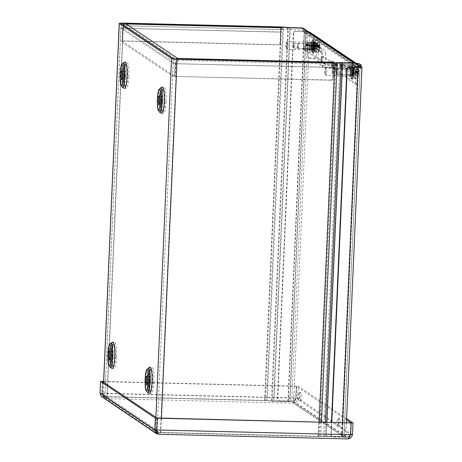 <?xml version="1.0" encoding="UTF-8"?>
<svg xmlns="http://www.w3.org/2000/svg" width="462" height="462" viewBox="0 0 462 462"><rect width="100%" height="100%" fill="white"/><g stroke="black" fill="none" stroke-linecap="round" stroke-linejoin="round"><path stroke-width="0.35" stroke-dasharray="2.31 1.73" d="M339.992 62.67L323.683 436.14A4.787 0.52 -177.5 0 1 325.929 436.128L342.024 436.521L358.114 67.914A4.897 4.793 123.8 0 0 356.023 63.727M358.402 67.337A4.897 4.793 -56.2 0 1 358.431 68.122L358.114 67.914M358.431 68.122L342.336 436.729L326.247 436.336A2.939 0.318 2.5 0 0 324.867 436.347L320.819 436.538A4.787 0.52 -177.5 0 1 318.572 436.55L160.764 432.692A4.787 0.52 -177.5 0 1 157.49 432.484M302.408 28.176A4.897 4.793 -56.2 0 1 306.133 33.05L290.044 401.657L273.949 401.264A4.787 0.52 -177.5 0 1 271.483 401.132L266.545 400.721A2.939 0.318 2.5 0 0 265.032 400.641L107.224 396.783A2.939 0.318 2.5 0 0 104.787 396.985A2.939 0.318 2.5 0 0 104.828 397.043L157.057 432.074A2.939 0.318 -177.5 0 0 160.453 432.478L176.755 59.009M306.133 33.05L305.821 32.837A4.897 4.793 123.8 0 0 303.528 28.529M305.821 32.837L289.726 401.449L273.637 401.051A2.939 0.318 -177.5 0 1 272.124 400.97L271.483 401.132L287.786 27.76M161.7 100.699A4.406 0.768 -88.6 0 0 161.059 95.79A4.406 0.768 -88.6 0 0 160.187 100.179A4.406 0.768 -88.6 0 0 160.84 104.603A4.406 0.768 -88.6 0 0 161.7 100.699M103.65 382.305L103.009 397.002L155.238 432.028L155.879 417.33M124.44 75.71A4.406 0.768 -88.6 0 0 123.799 70.802A4.406 0.768 -88.6 0 0 122.927 75.191A4.406 0.768 -88.6 0 0 123.585 79.614A4.406 0.768 -88.6 0 0 124.44 75.71M112.208 355.809A4.406 0.768 -88.6 0 0 111.567 350.906A4.406 0.768 -88.6 0 0 110.695 355.29A4.406 0.768 -88.6 0 0 111.354 359.713A4.406 0.768 -88.6 0 0 112.208 355.809M149.469 380.803A4.406 0.768 -88.6 0 0 148.828 375.895A4.406 0.768 -88.6 0 0 147.956 380.278A4.406 0.768 -88.6 0 0 148.614 384.707A4.406 0.768 -88.6 0 0 149.469 380.803M342.336 436.729L342.024 436.521M289.726 401.449L290.044 401.657M325.485 422.112L324.867 436.347L319.64 436.33A2.939 0.318 -177.5 0 1 318.26 436.342L160.453 432.478M103.009 397.002A4.787 0.52 -177.5 0 1 102.939 396.904A4.787 0.52 -177.5 0 1 106.907 396.569L264.72 400.433A4.787 0.52 -177.5 0 1 267.186 400.56L272.124 400.97L288.427 27.501M333.766 68.59L331.941 68.543L331.745 66.811L333.564 66.851L333.766 68.59L357.218 84.315L358.096 67.775A4.787 4.684 123.8 0 0 356.658 64.172M333.564 66.851L333.726 63.242L331.901 63.202L331.745 66.811M331.941 68.543L355.382 84.263L357.201 84.309L355.399 84.269L356.271 67.729A2.939 2.876 123.8 0 0 353.511 64.744L333.743 64.634L332.923 64.091L333.004 62.255L332.929 64.091L177.599 60.291L177.679 58.455M304.152 28.881A4.787 4.684 -56.2 0 1 306.196 32.969L305.636 49.723L303.817 49.677L304.377 32.923A2.939 2.876 123.8 0 0 301.611 29.938L353.511 64.744M303.817 49.677L321.096 61.273L322.95 61.325L323.256 59.939L321.431 59.893L321.096 61.273M321.431 59.893L321.592 56.283L331.901 63.202M311.163 46.598A4.025 0.699 91.4 0 1 310.377 50.162A4.025 0.699 91.4 0 1 309.777 46.119A4.025 0.699 91.4 0 1 310.574 42.111A4.025 0.699 91.4 0 1 311.163 46.598M350.086 72.701A4.025 0.699 91.4 0 1 349.301 76.27A4.025 0.699 91.4 0 1 348.7 72.228A4.025 0.699 91.4 0 1 349.497 68.214A4.025 0.699 91.4 0 1 350.086 72.701M333.726 63.242L323.412 56.329L323.256 59.939M323.412 56.329L321.592 56.283M312.982 46.639A4.025 0.699 -88.6 0 0 312.393 42.157A4.025 0.699 -88.6 0 0 311.596 46.165A4.025 0.699 -88.6 0 0 312.197 50.208A4.025 0.699 -88.6 0 0 312.982 46.639M311.602 46.604A3.147 0.341 2.5 0 0 308.991 46.824A3.147 0.341 2.5 0 0 312.121 47.303A3.147 0.341 2.5 0 0 315.28 47.101A3.147 0.341 2.5 0 0 311.602 46.604M311.683 44.768A3.147 0.341 -177.5 0 1 315.361 45.264A3.147 0.341 -177.5 0 1 312.202 45.467A3.147 0.341 -177.5 0 1 309.066 44.987A3.147 0.341 -177.5 0 1 311.683 44.768M351.905 72.748A4.025 0.699 -88.6 0 0 351.316 68.261A4.025 0.699 -88.6 0 0 350.519 72.268A4.025 0.699 -88.6 0 0 351.12 76.311A4.025 0.699 -88.6 0 0 351.905 72.748M305.636 49.723L322.921 61.313M333.304 62.838A4.787 0.832 91.4 0 1 333.61 67.55L333.137 78.361A1.958 1.917 -56.2 0 1 331.127 80.255L175.179 76.444L175.733 63.692L177.333 59.026M331.127 80.255L330.809 80.047A1.958 1.917 123.8 0 0 332.825 78.147L333.298 67.342A2.939 0.508 -88.6 0 0 332.923 64.091M330.809 80.047L175.179 76.444M177.599 60.291L126.166 25.791C124.255 25.826 123.106 26.675 122.707 28.344L175.023 63.433C175.127 61.567 175.987 60.522 177.599 60.291L175.421 63.479L174.861 76.23M280.076 42.775L280.388 42.983L280.861 32.178A2.939 0.508 91.4 0 1 281.433 29.574L126.166 25.791L126.247 23.955C124.89 23.891 123.7 25.271 122.673 28.101L122.118 40.852L278.066 44.67A1.958 1.917 123.8 0 0 280.076 42.775L280.55 31.965A4.787 0.832 91.4 0 1 281.479 27.726M280.388 42.983A1.958 1.917 -56.2 0 1 278.378 44.883L278.066 44.67M281.433 29.574A2.939 0.508 91.4 0 1 281.491 29.591L126.166 25.791C125.006 25.745 123.943 26.582 122.984 28.315L122.43 41.066L278.378 44.883M281.572 27.76L281.491 29.591L280.682 29.048L301.611 29.938M339.073 62.716L338.998 64.385M333.298 67.342L175.733 63.692L333.61 67.55M175.745 58.963L174.168 60.32L173.198 63.386L172.644 76.138L120.328 41.054L120.882 28.297L123.013 24.832M122.147 41.095L122.707 28.344L120.882 28.297L173.198 63.386L175.023 63.433L174.463 76.184L122.147 41.095L120.328 41.054M174.463 76.184L172.644 76.138M280.861 32.178L122.984 28.315L280.55 31.965M122.43 41.066L122.118 40.852M333.818 62.855L333.743 64.634M280.682 29.048L280.74 27.708M281.497 29.597L281.577 27.76M287.185 27.743L287.104 29.58M102.703 381.664L102.189 393.428L296.119 398.169L295.807 397.961L296.321 386.18L296.633 386.394L296.119 398.169L293.63 401.357L105.423 396.748L101.877 393.214L102.685 395.357L105.423 396.748L103.627 396.073L101.842 393.214L102.356 381.433M156.664 430.278L158.61 432.42L157.375 432.12M156.658 429.978L101.842 393.214L100.023 393.168M102.599 397.603L105.342 398.585L293.549 403.187L295.807 397.961L101.877 393.214L102.385 381.456M158.333 434.263L158.61 432.42L105.423 396.748L105.342 398.585L102.685 395.357M346.627 418.728L298.175 386.226L297.661 398.007C297.522 401.062 296.154 402.795 293.549 403.187L346.743 438.865L158.53 434.257L105.342 398.585M349.636 436.717L346.823 437.029L293.63 401.357C295.126 401.039 295.859 399.907 295.836 397.961L296.35 386.18L298.175 386.226M157.34 432.01L158.61 432.42L346.823 437.029L350.167 435.718M296.321 386.18L103.615 381.468M296.633 386.394L103.604 381.67M346.581 419.866L296.35 386.18M156.889 418.006L156.658 429.96M158.466 432.438L346.823 437.029C348.088 437.081 349.249 436.243 350.312 434.517L350.825 422.736M352.477 434.771L297.661 398.007L295.836 397.961L350.623 434.707L156.375 429.77L156.618 430.191M346.823 437.029L346.743 438.865M294.768 400.641L294.981 400.063L293.63 401.357L293.549 403.187M308.449 31.762A4.787 0.52 2.5 0 0 304.152 31.422L295.368 31.208A1.958 1.917 123.8 0 0 293.353 33.102L277.391 398.793A1.958 1.917 123.8 0 0 279.233 400.785L288.017 401.004A4.787 0.52 -177.5 0 1 293.543 401.663L309.679 32.08M293.353 33.102L293.67 33.316A1.958 1.917 -56.2 0 1 295.68 31.416L304.464 31.63A2.939 0.318 -177.5 0 1 307.859 32.04L357.819 65.546M293.67 33.316L277.702 399.006L277.391 398.793M279.233 400.785L279.545 400.999A1.958 1.917 -56.2 0 1 277.702 399.006M279.545 400.999L288.328 401.212A2.939 0.318 -177.5 0 1 291.718 401.617L343.953 436.648L360.083 67.181M361.908 67.111L345.772 436.694A4.787 0.52 -177.5 0 1 345.842 436.786A4.787 0.52 -177.5 0 1 341.874 437.121L333.085 436.908A1.958 1.917 -56.2 0 1 331.242 434.915L330.931 434.702L331.473 422.262M331.242 434.915L331.797 422.268M330.931 434.702A1.958 1.917 123.8 0 0 332.773 436.694L341.557 436.913A2.939 0.318 2.5 0 0 343.994 436.706A2.939 0.318 2.5 0 0 343.953 436.648M313.421 45.778A3.915 0.681 91.4 0 1 314.183 42.308A3.915 0.681 91.4 0 1 314.766 46.24A3.915 0.681 91.4 0 1 313.993 50.144A3.915 0.681 91.4 0 1 313.421 45.778M315.24 45.825A3.915 0.681 -88.6 0 0 315.812 50.185A3.915 0.681 -88.6 0 0 316.586 46.287A3.915 0.681 -88.6 0 0 316.002 42.354A3.915 0.681 -88.6 0 0 315.24 45.825M298.134 395.905A3.915 0.681 91.4 0 1 298.897 392.44A3.915 0.681 91.4 0 1 299.48 396.373A3.915 0.681 91.4 0 1 298.706 400.271A3.915 0.681 91.4 0 1 298.134 395.905M299.954 395.951A3.915 0.681 -88.6 0 0 300.525 400.317A3.915 0.681 -88.6 0 0 301.299 396.413A3.915 0.681 -88.6 0 0 300.716 392.481A3.915 0.681 -88.6 0 0 299.954 395.951M335.591 65.379L335.47 64.293L337.289 64.339L337.41 65.425L335.591 65.379L335.464 68.295L337.283 68.341L337.41 65.425M337.283 68.341L337.093 69.208L335.273 69.161L335.464 68.295M337.093 69.208L335.273 69.161L331.098 66.366L332.917 66.413L337.075 69.202M332.917 66.413L332.796 65.327L330.977 65.286L331.098 66.366M330.977 65.286L331.104 62.364L332.923 62.41L332.796 65.327M332.923 62.41L333.114 61.544L331.294 61.498L331.104 62.364M331.312 61.504L335.47 64.293M337.289 64.339L333.131 61.55M352.344 71.887A3.915 0.681 91.4 0 1 353.107 68.416A3.915 0.681 91.4 0 1 353.69 72.349A3.915 0.681 91.4 0 1 352.916 76.247A3.915 0.681 91.4 0 1 352.344 71.887M354.163 71.928A3.915 0.681 -88.6 0 0 354.735 76.294A3.915 0.681 -88.6 0 0 355.509 72.39A3.915 0.681 -88.6 0 0 354.926 68.457A3.915 0.681 -88.6 0 0 354.163 71.928M337.058 422.014A3.915 0.681 91.4 0 1 337.82 418.543A3.915 0.681 91.4 0 1 338.403 422.476A3.915 0.681 91.4 0 1 337.624 426.374A3.915 0.681 91.4 0 1 337.058 422.014M338.877 422.06A3.915 0.681 -88.6 0 0 339.449 426.42A3.915 0.681 -88.6 0 0 340.223 422.522A3.915 0.681 -88.6 0 0 339.639 418.589A3.915 0.681 -88.6 0 0 338.877 422.06M345.772 436.694L293.543 401.663M332.698 71.564A2.443 0.422 91.4 0 1 333.044 69.502A2.443 0.422 91.4 0 1 333.171 69.398A2.443 0.422 91.4 0 1 333.535 71.853A2.443 0.422 91.4 0 1 333.05 74.29A2.443 0.422 91.4 0 1 332.929 74.174A2.443 0.422 91.4 0 1 332.698 71.564M345.703 71.812A3.072 0.531 91.4 0 1 346.298 69.092A3.072 0.531 91.4 0 1 346.754 72.176A3.072 0.531 91.4 0 1 346.148 75.237A3.072 0.531 91.4 0 1 345.703 71.812M346.639 72.442A2.443 0.422 91.4 0 1 346.159 74.607A2.443 0.422 91.4 0 1 345.807 71.887A2.443 0.422 91.4 0 1 346.281 69.722A2.443 0.422 91.4 0 1 346.639 72.442M351.871 71.968A3.072 0.531 -88.6 0 0 352.315 75.387A3.072 0.531 -88.6 0 0 352.928 72.326A3.072 0.531 -88.6 0 0 352.466 69.248A3.072 0.531 -88.6 0 0 351.871 71.968M325.716 71.985A2.945 0.514 91.4 0 1 325.052 74.549A2.945 0.514 91.4 0 1 324.699 71.639A2.945 0.514 91.4 0 1 325.196 68.751A2.945 0.514 91.4 0 1 325.716 71.985M326.796 72.118A3.887 0.676 -88.6 0 0 326.236 67.787A3.887 0.676 -88.6 0 0 326.114 67.845A3.887 0.676 -88.6 0 0 325.462 71.656A3.887 0.676 -88.6 0 0 325.924 75.497A3.887 0.676 -88.6 0 0 326.045 75.56A3.887 0.676 -88.6 0 0 326.796 72.118M351.882 72.73A3.887 0.676 91.4 0 1 351.126 76.172A3.887 0.676 91.4 0 1 350.543 72.268A3.887 0.676 91.4 0 1 351.316 68.405A3.887 0.676 91.4 0 1 351.882 72.73M352.298 73.013A6.358 1.103 91.4 0 1 351.062 78.644A6.358 1.103 91.4 0 1 350.115 72.263A6.358 1.103 91.4 0 1 351.374 65.927A6.358 1.103 91.4 0 1 352.298 73.013M353.47 73.042A6.358 1.103 91.4 0 1 352.235 78.673A6.358 1.103 91.4 0 1 351.287 72.291A6.358 1.103 91.4 0 1 352.546 65.956A6.358 1.103 91.4 0 1 353.47 73.042M293.774 45.461A2.443 0.422 91.4 0 1 294.121 43.399A2.443 0.422 91.4 0 1 294.248 43.295A2.443 0.422 91.4 0 1 294.612 45.75A2.443 0.422 91.4 0 1 294.127 48.181A2.443 0.422 91.4 0 1 294.005 48.071A2.443 0.422 91.4 0 1 293.774 45.461M306.78 45.709A3.072 0.531 91.4 0 1 307.374 42.989A3.072 0.531 91.4 0 1 307.831 46.073A3.072 0.531 91.4 0 1 307.224 49.128A3.072 0.531 91.4 0 1 306.78 45.709M307.715 46.339A2.443 0.422 91.4 0 1 307.242 48.504A2.443 0.422 91.4 0 1 306.883 45.784A2.443 0.422 91.4 0 1 307.357 43.619A2.443 0.422 91.4 0 1 307.715 46.339M312.947 45.859A3.072 0.531 -88.6 0 0 313.392 49.284A3.072 0.531 -88.6 0 0 314.004 46.223A3.072 0.531 -88.6 0 0 313.542 43.139A3.072 0.531 -88.6 0 0 312.947 45.859M286.792 45.882A2.945 0.514 91.4 0 1 286.128 48.441A2.945 0.514 91.4 0 1 285.776 45.536A2.945 0.514 91.4 0 1 286.273 42.643A2.945 0.514 91.4 0 1 286.792 45.882M287.878 46.009A3.887 0.676 -88.6 0 0 287.312 41.684A3.887 0.676 -88.6 0 0 287.191 41.742A3.887 0.676 -88.6 0 0 286.538 45.553A3.887 0.676 -88.6 0 0 287 49.388A3.887 0.676 -88.6 0 0 287.121 49.451A3.887 0.676 -88.6 0 0 287.878 46.009M312.959 46.627A3.887 0.676 91.4 0 1 312.202 50.069A3.887 0.676 91.4 0 1 311.625 46.165A3.887 0.676 91.4 0 1 312.393 42.296A3.887 0.676 91.4 0 1 312.959 46.627M313.375 46.905A6.358 1.103 91.4 0 1 312.139 52.541A6.358 1.103 91.4 0 1 311.192 46.154A6.358 1.103 91.4 0 1 312.451 39.824A6.358 1.103 91.4 0 1 313.375 46.905M314.547 46.933A6.358 1.103 91.4 0 1 313.311 52.57A6.358 1.103 91.4 0 1 312.364 46.183A6.358 1.103 91.4 0 1 313.623 39.853A6.358 1.103 91.4 0 1 314.547 46.933M358.61 73.516L358.72 73.539A13.629 3.269 -176.1 0 1 358.703 73.579L355.434 72.869L358.72 73.244L358.622 73.666A13.617 13.525 -46 0 1 358.062 76.195L355.913 74.78A2.385 0.416 -88.6 0 1 355.844 74.775L357.819 75.843A3.407 0.589 -88.6 0 0 357.923 75.843M357.236 73.464L357.132 73.262A2.766 0.479 91.4 0 0 357.178 72.199L358.287 72.355A13.617 1.172 2.3 0 0 358.766 72.164L358.668 72.17M358.703 73.579A13.617 1.773 -177.3 0 1 358.217 73.874L357.288 73.545M356.317 73.123A2.385 0.416 -88.6 0 0 356.358 72.216L357.293 72.141M356.156 71.379L357.588 71.373A13.629 3.269 3.9 0 0 357.519 71.333A13.617 1.773 2.7 0 0 356.254 70.992L355.705 70.975L356.26 71.581L355.139 71.893L355.965 70.028A2.385 0.416 -88.6 0 1 356.115 70.132L358.385 68.873A13.617 13.438 -30.2 0 1 358.72 71.419L358.783 71.945A13.617 1.276 177.3 0 1 358.835 72.055A13.617 1.276 177.3 0 1 358.778 72.17A13.629 0.352 1.1 0 1 358.778 72.17L357.351 72.13M357.686 73.868A6.087 1.057 -88.6 0 0 357.755 72.349M358.72 73.539A13.617 1.657 7.8 0 0 358.778 73.418A13.617 1.657 7.8 0 0 358.726 73.244L358.622 73.666L355.33 73.562L355.913 74.78M357.588 71.373A13.617 2.067 177.8 0 1 358.397 71.685L358.5 71.269A13.617 13.115 108.5 0 0 358.148 68.717L355.965 70.028M355.139 71.893L358.397 71.685L358.5 71.269L355.307 71.212L355.099 71.905L358.414 71.691M358.287 72.355A6.035 1.051 -88.6 0 0 357.75 66.805A6.035 1.051 -88.6 0 0 357.397 66.401A6.035 1.051 -88.6 0 0 356.254 70.992M355.705 70.975A6.087 1.057 -88.6 0 0 355.636 72.494L356.185 72.511A6.035 1.051 -88.6 0 0 356.976 78.43A6.035 1.051 -88.6 0 0 357.103 78.471A6.035 1.051 -88.6 0 0 357.473 78.084A6.035 1.051 -88.6 0 0 358.217 73.874M356.185 72.511A13.617 1.172 -177.7 0 1 357.455 72.748A13.629 0.352 -178.9 0 0 357.53 72.742L355.636 72.494M358.062 76.195A3.754 0.653 91.4 0 1 357.831 76.039L357.698 75.693L357.831 76.039A13.617 13.023 119.8 0 0 358.402 73.516L358.339 72.99A13.617 0.86 7.1 0 0 357.53 72.742M354.556 78.586A6.254 1.086 -88.6 0 0 354.695 78.627A6.254 1.086 -88.6 0 0 355.913 72.401A6.254 1.086 -88.6 0 0 355.001 66.13A6.254 1.086 -88.6 0 0 353.753 71.957A6.254 1.086 -88.6 0 0 354.556 78.586M357.813 75.808L357.819 75.843A3.407 0.589 -88.6 0 1 357.698 75.693L355.757 74.677L355.111 72.621L357.444 72.736L356.04 72.713M356.098 72.701L356.214 72.644A2.766 0.479 91.4 0 1 356.26 71.581L357.507 71.391M357.519 71.333L356.104 71.298M336.873 74.544A2.622 0.456 -88.6 0 0 336.919 74.561A2.622 0.456 -88.6 0 0 337.439 71.951A2.622 0.456 -88.6 0 0 337.052 69.317A2.622 0.456 -88.6 0 0 336.971 69.352A2.622 0.456 -88.6 0 0 336.532 71.928A2.622 0.456 -88.6 0 0 336.844 74.521A2.622 0.456 -88.6 0 0 336.873 74.544M336.411 74.047A2.137 0.37 91.4 0 1 336.388 74.024A2.137 0.37 91.4 0 1 336.134 71.916A2.137 0.37 91.4 0 1 336.492 69.826A2.137 0.37 91.4 0 1 336.879 71.864A2.137 0.37 91.4 0 1 336.411 74.047M354.718 74.983A2.622 0.456 -88.6 0 0 354.764 75A2.622 0.456 -88.6 0 0 355.284 72.384A2.622 0.456 -88.6 0 0 354.891 69.75A2.622 0.456 -88.6 0 0 354.377 72.222A2.622 0.456 -88.6 0 0 354.718 74.983M355.561 71.679A2.385 0.416 -88.6 0 0 355.521 72.592M356.115 70.132L355.428 71.298L355.526 72.153L356.358 72.216M358.726 73.244L355.497 72.88L355.33 73.562M352.113 67.954L352.61 67.966L352.541 69.525L352.05 69.514L352.113 67.954A4.354 0.757 91.4 0 1 352.131 67.954A4.354 0.757 91.4 0 1 352.304 68.076L352.235 69.635L352.725 69.652L352.795 68.087L352.304 68.076M352.777 72.257L353.274 72.268L352.777 72.257A4.354 0.757 91.4 0 1 352.731 73.343L353.228 73.354L352.731 73.343M352.904 76.686A4.354 0.757 -88.6 0 0 353.748 72.829A4.354 0.757 -88.6 0 0 353.118 67.978A4.354 0.757 -88.6 0 0 352.298 71.292A4.354 0.757 -88.6 0 0 352.904 76.686L351.917 76.663L352.419 76.675L352.489 75.115L351.998 75.098L351.928 76.663A4.354 0.757 91.4 0 1 351.917 76.663A4.354 0.757 91.4 0 1 351.744 76.536L351.807 74.977L352.304 74.988L352.235 76.548L351.744 76.536M353.228 73.117A7.097 1.23 -88.6 0 0 352.194 65.211A7.097 1.23 -88.6 0 0 350.791 72.274A7.097 1.23 -88.6 0 0 351.848 79.4A7.097 1.23 -88.6 0 0 353.228 73.117M352.235 69.635A2.807 0.485 91.4 0 1 352.512 72.078M352.466 73.163A2.807 0.485 91.4 0 1 351.998 75.098M351.807 74.977A2.807 0.485 91.4 0 1 351.53 72.54L351.264 72.361A4.354 0.757 91.4 0 1 351.311 71.269L351.576 71.448A2.807 0.485 91.4 0 1 352.05 69.514M352.541 69.525A2.807 0.485 -88.6 0 0 352.073 71.46L351.311 71.269M352.61 67.966A4.354 0.757 -88.6 0 0 351.807 71.281M352.304 74.988A2.807 0.485 -88.6 0 1 352.027 72.551L351.755 72.372A4.354 0.757 -88.6 0 0 352.235 76.548M352.419 76.675A4.354 0.757 -88.6 0 0 353.228 73.354M352.489 75.115A2.807 0.485 -88.6 0 0 352.956 73.175M352.027 72.551L351.53 72.54M353.008 72.089A2.807 0.485 -88.6 0 0 352.725 69.652M351.755 72.372L351.264 72.361M351.576 71.448L352.073 71.46M353.274 72.268A4.354 0.757 -88.6 0 0 352.795 68.087M354.215 73.14A7.097 1.23 -88.6 0 0 353.182 65.234A7.097 1.23 -88.6 0 0 351.778 72.303A7.097 1.23 -88.6 0 0 352.835 79.424A7.097 1.23 -88.6 0 0 354.215 73.14M319.687 47.413L319.796 47.436A13.629 3.269 -176.1 0 1 319.779 47.476L316.51 46.766L319.796 47.136M318.312 47.361L318.208 47.159A2.766 0.479 91.4 0 0 318.254 46.09L319.363 46.252A13.617 1.172 2.3 0 0 319.843 46.061L319.744 46.067M319.779 47.476A13.617 1.773 -177.3 0 1 319.294 47.771L318.364 47.442M317.394 47.02A2.385 0.416 -88.6 0 0 317.434 46.108L318.37 46.033M317.232 45.276L318.664 45.27A13.629 3.269 3.9 0 0 318.595 45.224A13.617 1.773 2.7 0 0 317.33 44.889L316.782 44.866L317.336 45.472L316.216 45.79L317.042 43.919A2.385 0.416 -88.6 0 1 317.198 44.023L319.461 42.77A13.617 13.438 -30.2 0 1 319.802 45.311L319.86 45.842A13.617 1.276 177.3 0 1 319.912 45.952A13.617 1.276 177.3 0 1 319.86 46.067A13.629 0.352 1.1 0 1 319.86 46.067L318.428 46.027M318.763 47.765A6.087 1.057 -88.6 0 0 318.832 46.246M319.796 47.436A13.617 1.657 7.8 0 0 319.854 47.309A13.617 1.657 7.8 0 0 319.802 47.141L319.698 47.563A13.617 13.525 -46 0 1 319.138 50.092L316.99 48.672A2.385 0.416 -88.6 0 1 316.92 48.672L318.896 49.74A3.407 0.589 -88.6 0 0 318.999 49.74M318.664 45.27A13.617 2.067 177.8 0 1 319.473 45.582L319.577 45.161A13.617 13.115 108.5 0 0 319.225 42.608L317.042 43.919M316.216 45.79L319.473 45.582L319.577 45.161L316.383 45.109L316.181 45.802L319.49 45.588M319.363 46.252A6.035 1.051 -88.6 0 0 318.826 40.702A6.035 1.051 -88.6 0 0 318.474 40.292A6.035 1.051 -88.6 0 0 317.33 44.889M316.782 44.866A6.087 1.057 -88.6 0 0 316.713 46.391L317.261 46.408A6.035 1.051 -88.6 0 0 318.052 52.327A6.035 1.051 -88.6 0 0 318.179 52.368A6.035 1.051 -88.6 0 0 318.549 51.975A6.035 1.051 -88.6 0 0 319.294 47.771M317.261 46.408A13.617 1.172 -177.7 0 1 318.532 46.639A13.629 0.352 -178.9 0 0 318.607 46.639L316.713 46.391M319.138 50.092A3.754 0.653 91.4 0 1 318.907 49.936L318.774 49.59L318.907 49.936A13.617 13.023 119.8 0 0 319.479 47.413L319.421 46.881A13.617 0.86 7.1 0 0 318.607 46.639M316.406 47.459L316.574 46.778L319.802 47.141L319.698 47.563L316.406 47.459L316.99 48.672M315.633 52.477A6.254 1.086 -88.6 0 0 315.771 52.518A6.254 1.086 -88.6 0 0 316.99 46.298A6.254 1.086 -88.6 0 0 316.077 40.021A6.254 1.086 -88.6 0 0 314.83 45.854A6.254 1.086 -88.6 0 0 315.633 52.477M318.89 49.705L318.896 49.74A3.407 0.589 -88.6 0 1 318.774 49.59L316.834 48.568L316.187 46.518L318.52 46.633L317.117 46.604M317.175 46.598L317.29 46.541A2.766 0.479 91.4 0 1 317.336 45.472L318.584 45.288M318.595 45.224L317.18 45.189M297.95 48.441A2.622 0.456 -88.6 0 0 298.002 48.458A2.622 0.456 -88.6 0 0 298.521 45.848A2.622 0.456 -88.6 0 0 298.129 43.209A2.622 0.456 -88.6 0 0 298.048 43.249A2.622 0.456 -88.6 0 0 297.609 45.825A2.622 0.456 -88.6 0 0 297.921 48.412A2.622 0.456 -88.6 0 0 297.95 48.441M297.488 47.944A2.137 0.37 91.4 0 1 297.464 47.921A2.137 0.37 91.4 0 1 297.21 45.813A2.137 0.37 91.4 0 1 297.568 43.723A2.137 0.37 91.4 0 1 297.955 45.761A2.137 0.37 91.4 0 1 297.488 47.944M315.794 48.88A2.622 0.456 -88.6 0 0 315.841 48.897A2.622 0.456 -88.6 0 0 316.36 46.281A2.622 0.456 -88.6 0 0 315.973 43.647A2.622 0.456 -88.6 0 0 315.454 46.113A2.622 0.456 -88.6 0 0 315.794 48.88M316.637 45.576A2.385 0.416 -88.6 0 0 316.597 46.489M317.198 44.023L316.505 45.189L316.603 46.05L317.434 46.108M314.195 41.875A4.354 0.757 -88.6 0 0 313.375 45.189A4.354 0.757 -88.6 0 0 313.981 50.583A4.354 0.757 -88.6 0 0 314.824 46.72A4.354 0.757 -88.6 0 0 314.195 41.875L313.207 41.846L313.686 41.857L313.617 43.422L313.126 43.405L313.196 41.846A4.354 0.757 91.4 0 1 313.207 41.846A4.354 0.757 91.4 0 1 313.38 41.973L313.311 43.532L313.808 43.544L313.871 41.984L313.38 41.973M313.854 46.148L314.351 46.16L313.854 46.148A4.354 0.757 91.4 0 1 313.808 47.239L314.304 47.251L313.808 47.239M313.981 50.583L312.993 50.554L313.496 50.566L313.565 49.007L313.074 48.995L313.005 50.554A4.354 0.757 91.4 0 1 312.993 50.554A4.354 0.757 91.4 0 1 312.82 50.433L312.884 48.874L313.38 48.885L313.311 50.445L312.82 50.433M314.304 47.009A7.097 1.23 -88.6 0 0 313.271 39.108A7.097 1.23 -88.6 0 0 311.867 46.171A7.097 1.23 -88.6 0 0 312.924 53.297A7.097 1.23 -88.6 0 0 314.304 47.009M313.311 43.532A2.807 0.485 91.4 0 1 313.588 45.969M313.542 47.06A2.807 0.485 91.4 0 1 313.074 48.995M312.884 48.874A2.807 0.485 91.4 0 1 312.607 46.431L312.341 46.252A4.354 0.757 91.4 0 1 312.387 45.166L312.653 45.345A2.807 0.485 91.4 0 1 313.126 43.405M313.617 43.422A2.807 0.485 -88.6 0 0 313.149 45.357L312.387 45.166M313.686 41.857A4.354 0.757 -88.6 0 0 312.884 45.178M313.38 48.885A2.807 0.485 -88.6 0 1 313.103 46.443L312.838 46.264A4.354 0.757 -88.6 0 0 313.311 50.445M313.496 50.566A4.354 0.757 -88.6 0 0 314.304 47.251M313.565 49.007A2.807 0.485 -88.6 0 0 314.039 47.072M313.103 46.443L312.607 46.431M314.085 45.981A2.807 0.485 -88.6 0 0 313.808 43.544M312.838 46.264L312.341 46.252M312.653 45.345L313.149 45.357M314.351 46.16A4.354 0.757 -88.6 0 0 313.871 41.984M315.292 47.037A7.097 1.23 -88.6 0 0 314.258 39.131A7.097 1.23 -88.6 0 0 312.855 46.194A7.097 1.23 -88.6 0 0 313.912 53.321A7.097 1.23 -88.6 0 0 315.292 47.037M341.996 64.57L344.282 64.876L340.373 64.709L341.996 64.57M341.851 67.804L340.228 67.943L344.144 68.116L341.851 67.804M312.52 50.554A3.101 0.335 2.5 0 0 315.096 50.335A3.101 0.335 2.5 0 0 312.006 49.861A3.101 0.335 2.5 0 0 308.893 50.063A3.101 0.335 2.5 0 0 312.52 50.554M312.664 47.315A3.101 0.335 -177.5 0 1 309.038 46.829A3.101 0.335 -177.5 0 1 312.15 46.627A3.101 0.335 -177.5 0 1 315.234 47.095A3.101 0.335 -177.5 0 1 312.664 47.315M321.5 50.601L325.496 53.28A4.73 4.626 123.8 0 0 321.044 48.47L314.131 48.302A7.837 0.849 -177.5 0 1 305.087 47.222L303.759 46.327A7.837 0.849 -177.5 0 1 303.644 46.177A7.837 0.849 -177.5 0 1 310.141 45.623L317.053 45.79A4.73 4.626 -56.2 0 1 321.5 50.601L321.061 60.661A1.467 1.438 123.8 0 0 322.447 62.156L326.438 64.836L354.562 65.523L354.423 68.757A7.837 0.849 2.5 0 0 360.914 68.209A7.837 0.849 2.5 0 0 360.805 68.053L359.471 67.163A7.837 0.849 2.5 0 0 350.427 66.083L322.303 65.396A4.73 4.626 -56.2 0 1 317.856 60.586L318.295 50.525A1.467 1.438 -56.2 0 0 317.665 49.267L321.656 51.946A1.467 1.438 -56.2 0 1 322.285 53.199L321.847 63.259A4.73 4.626 123.8 0 0 326.299 68.07L354.423 68.757M305.087 47.222L304.949 50.456A7.837 0.849 2.5 0 0 313.993 51.536L320.905 51.709A1.467 1.438 -56.2 0 1 321.656 51.946M304.949 50.456L303.615 49.561L303.759 46.327M310.141 45.623L309.996 48.862A7.837 0.849 2.5 0 0 303.499 49.411A7.837 0.849 2.5 0 0 303.615 49.561M309.996 48.862L316.915 49.03A1.467 1.438 -56.2 0 1 317.665 49.267M347.545 63.306A6.855 0.739 -177.5 0 1 355.555 64.385A6.855 0.739 -177.5 0 1 348.677 64.83A6.855 0.739 -177.5 0 1 341.863 63.791A6.855 0.739 -177.5 0 1 347.545 63.306M347.407 66.545A6.855 0.739 2.5 0 0 341.718 67.025A6.855 0.739 2.5 0 0 348.539 68.064A6.855 0.739 2.5 0 0 355.417 67.625A6.855 0.739 2.5 0 0 347.407 66.545M359.384 65.419A7.837 0.849 -177.5 0 1 354.562 65.523M350.427 66.083L350.571 62.844A7.837 0.849 -177.5 0 1 356.075 63.202M350.571 62.844L322.447 62.156M325.496 53.28L325.057 63.34A1.467 1.438 123.8 0 0 326.438 64.836M311.509 49.584A2.939 0.318 -177.5 0 1 314.94 50.046A2.939 0.318 -177.5 0 1 311.994 50.237A2.939 0.318 -177.5 0 1 309.072 49.792A2.939 0.318 -177.5 0 1 311.509 49.584M306.081 44.797A6.173 0.67 -177.5 0 1 311.169 44.421A6.173 0.67 -177.5 0 1 318.358 45.334M311.249 49.411A4.447 0.479 -177.5 0 1 316.383 50.029A4.447 0.479 -177.5 0 1 316.447 50.104A4.447 0.479 -177.5 0 1 311.983 50.398A4.447 0.479 -177.5 0 1 307.565 49.711A4.447 0.479 -177.5 0 1 311.249 49.411M314.98 58.403A3.396 0.37 -177.5 0 1 315.026 58.489A3.396 0.37 -177.5 0 1 311.625 58.691A3.396 0.37 -177.5 0 1 308.252 58.195A3.396 0.37 -177.5 0 1 311.065 57.935A3.396 0.37 -177.5 0 1 314.98 58.403M326.865 422.147L326.247 436.336L325.929 436.128L342.238 62.653M290.257 27.818L273.949 401.264L273.637 401.051L289.94 27.581M166.089 101.773A13.219 2.298 91.4 0 1 162.226 110.886A13.219 2.298 91.4 0 1 163.213 88.144A13.219 2.298 91.4 0 1 166.089 101.773M164.888 101.565A11.59 2.015 91.4 0 1 162.428 111.769A11.59 2.015 91.4 0 1 160.903 100.196A11.59 2.015 91.4 0 1 162.994 88.71A11.59 2.015 91.4 0 1 164.888 101.565M173.365 58.605L157.057 432.074M104.828 397.043L121.136 23.574M128.829 76.784A13.219 2.298 91.4 0 1 124.965 85.897A13.219 2.298 91.4 0 1 125.959 63.155A13.219 2.298 91.4 0 1 128.829 76.784M153.858 381.878A13.219 2.298 91.4 0 1 149.994 390.991A13.219 2.298 91.4 0 1 150.987 368.249A13.219 2.298 91.4 0 1 153.858 381.878M116.597 356.889A13.219 2.298 91.4 0 1 112.734 365.996A13.219 2.298 91.4 0 1 113.727 343.254A13.219 2.298 91.4 0 1 116.597 356.889M162.74 101.386A10.447 1.813 -88.6 0 0 161.036 89.801A10.447 1.813 -88.6 0 0 159.153 100.15A10.447 1.813 -88.6 0 0 160.528 110.58A10.447 1.813 -88.6 0 0 162.74 101.386M162.722 101.386A10.418 1.808 -88.6 0 0 160.458 90.639A10.418 1.808 -88.6 0 0 159.673 108.564A10.418 1.808 -88.6 0 0 162.722 101.386M161.348 113.271A13.219 2.298 91.4 0 1 159.725 100.167A13.219 2.298 91.4 0 1 161.989 87.156M162.093 87.099A13.19 2.293 -88.6 0 0 159.713 100.167A13.19 2.293 -88.6 0 0 161.452 113.334L160.528 111.377L159.904 107.167L159.939 96.108L160.903 89.634L162.093 87.099M160.135 88.19A12.047 2.091 -88.6 0 0 157.964 100.121A12.047 2.091 -88.6 0 0 159.552 112.15M124.087 88.282A13.219 2.298 91.4 0 1 122.465 75.179A13.219 2.298 91.4 0 1 124.728 62.168M149.122 393.376A13.219 2.298 91.4 0 1 147.499 380.272A13.219 2.298 91.4 0 1 149.757 367.255M111.862 368.387A13.219 2.298 91.4 0 1 110.239 355.278A13.219 2.298 91.4 0 1 112.497 342.267M127.627 76.576A11.59 2.015 91.4 0 1 125.167 86.781A11.59 2.015 91.4 0 1 123.643 75.208A11.59 2.015 91.4 0 1 125.733 63.721A11.59 2.015 91.4 0 1 127.627 76.576M125.479 76.397A10.447 1.813 -88.6 0 0 123.776 64.813A10.447 1.813 -88.6 0 0 121.893 75.162A10.447 1.813 -88.6 0 0 123.267 85.591A10.447 1.813 -88.6 0 0 125.479 76.397M125.462 76.397A10.418 1.808 -88.6 0 0 123.198 65.65A10.418 1.808 -88.6 0 0 122.413 83.576A10.418 1.808 -88.6 0 0 125.462 76.397M124.832 62.11A13.19 2.293 -88.6 0 0 122.459 75.179A13.19 2.293 -88.6 0 0 124.191 88.346L123.267 86.388L122.644 82.178L122.678 71.119L123.643 64.64L124.832 62.11M122.875 63.196A12.047 2.091 -88.6 0 0 120.703 75.133A12.047 2.091 -88.6 0 0 122.291 87.162M115.396 356.681A11.59 2.015 91.4 0 1 112.942 366.88A11.59 2.015 91.4 0 1 111.417 355.307A11.59 2.015 91.4 0 1 113.502 343.826A11.59 2.015 91.4 0 1 115.396 356.681M113.254 356.502A10.447 1.813 -88.6 0 0 111.544 344.918A10.447 1.813 -88.6 0 0 109.661 355.266A10.447 1.813 -88.6 0 0 111.036 365.696A10.447 1.813 -88.6 0 0 113.254 356.502M113.23 356.497A10.418 1.808 -88.6 0 0 110.967 345.755A10.418 1.808 -88.6 0 0 110.187 363.681A10.418 1.808 -88.6 0 0 113.23 356.497M112.607 342.209A13.19 2.293 -88.6 0 0 110.227 355.278A13.19 2.293 -88.6 0 0 111.966 368.451L111.036 366.493L110.412 362.283L110.447 351.218L111.411 344.744L112.607 342.209M110.649 343.301A12.047 2.091 -88.6 0 0 108.472 355.238A12.047 2.091 -88.6 0 0 110.06 367.267M152.656 381.67A11.59 2.015 91.4 0 1 150.202 391.868A11.59 2.015 91.4 0 1 148.677 380.295A11.59 2.015 91.4 0 1 150.762 368.815A11.59 2.015 91.4 0 1 152.656 381.67M150.508 381.491A10.447 1.813 -88.6 0 0 148.804 369.906A10.447 1.813 -88.6 0 0 146.922 380.255A10.447 1.813 -88.6 0 0 148.296 390.685A10.447 1.813 -88.6 0 0 150.508 381.491A10.418 1.808 -88.6 0 0 148.227 370.743A10.418 1.808 -88.6 0 0 147.442 388.669A10.418 1.808 -88.6 0 0 150.491 381.485M149.867 367.198A13.19 2.293 -88.6 0 0 147.488 380.266A13.19 2.293 -88.6 0 0 149.22 393.439L148.296 391.481L147.673 387.272L147.707 376.212L148.672 369.733L149.867 367.198M147.904 368.289A12.047 2.091 -88.6 0 0 145.732 380.226A12.047 2.091 -88.6 0 0 147.32 392.255M321.454 422.014L320.819 436.538L319.64 436.33L335.943 62.861M282.848 27.385L266.545 400.721L267.186 400.56L283.489 27.091M318.572 436.55L319.213 421.962M334.569 62.872L318.26 436.342M281.023 26.963L264.72 400.433M265.032 400.641L281.335 27.258M123.475 24.555L107.224 396.783M161.4 418.098L160.764 432.692M106.907 396.569L123.215 23.1M356.271 67.729L304.377 32.923M357.409 83.443L355.59 83.403M303.69 48.597L305.515 48.637M332.825 78.147L333.137 78.361M306.196 32.969L358.096 67.775M295.68 31.416L295.368 31.208M288.328 401.212L304.464 31.63M357.692 67.331L341.557 436.913M332.773 436.694L333.085 436.908M341.874 437.121L342.509 422.534M304.152 31.422L288.017 401.004M307.859 32.04L291.718 401.617M358.339 72.99L355.111 72.621M358.72 71.419L355.428 71.298M358.783 71.945L355.526 72.153M358.402 73.516L355.209 73.481M319.421 46.881L316.187 46.518M319.802 45.311L316.505 45.189M319.86 45.842L316.603 46.05M319.479 47.413L316.285 47.372M313.993 51.536L314.131 48.302M316.915 49.03L320.905 51.709M360.805 68.053L360.943 64.819M359.615 63.923L359.471 67.163M326.299 68.07L322.303 65.396M321.044 48.47L317.053 45.79M322.285 53.199L318.295 50.525M325.057 63.34L321.061 60.661M317.856 60.586L321.847 63.259M311.555 44.681A3.875 0.422 -177.5 0 1 315.852 45.426A3.875 0.422 -177.5 0 1 309.24 45.264A3.875 0.422 -177.5 0 1 311.555 44.681M311.677 45.726A2.939 0.318 2.5 0 0 309.24 45.929A2.939 0.318 2.5 0 0 312.162 46.379A2.939 0.318 2.5 0 0 315.107 46.188A2.939 0.318 2.5 0 0 311.677 45.726M303.725 28.656L304.042 28.863M162.428 111.769L162.693 111.995C162.982 111.567 161.775 114.12 161.579 100.19L162.485 90.985L163.265 88.496L161.036 89.801C158.899 90.211 158.414 110.072 160.528 110.58L162.428 111.769M161.059 95.79L159.24 95.75M160.84 104.603L159.02 104.556M125.167 86.781L125.433 87.006C125.722 86.579 124.515 89.131 124.318 75.202L125.225 65.991L126.005 63.508L123.776 64.813C121.645 65.223 121.154 85.083 123.267 85.591L125.167 86.781M123.799 70.802L121.98 70.755M123.585 79.614L121.76 79.568M112.942 366.88L113.202 367.111C113.496 366.684 112.289 369.236 112.087 355.307L112.999 346.096L113.779 343.613L111.544 344.918C109.413 345.322 108.928 365.182 111.036 365.696L112.942 366.88M111.567 350.906L109.748 350.86M111.354 359.713L109.534 359.673M150.202 391.868L150.462 392.099C150.756 391.672 149.549 394.225 149.347 380.295L150.254 371.084L151.034 368.601L148.804 369.906C146.673 370.316 146.188 390.171 148.296 390.685L150.202 391.868M148.828 375.895L147.008 375.849M148.614 384.707L146.795 384.661M103.58 382.253L102.939 396.904M121.09 23.516L104.787 396.985M322.95 61.325L321.13 61.279M312.393 42.157L310.574 42.111M312.197 50.208L310.377 50.162M309.066 44.987L308.991 46.824M315.361 45.264L315.28 47.101M351.316 68.261L349.497 68.214M351.12 76.311L349.301 76.27M355.018 65.223L303.118 30.417M176.744 60.747L176.126 62.255M157.392 432.137L103.627 396.078M295.391 399.301L294.912 400.271M331.768 436.376L332.08 436.59M278.54 400.681L278.228 400.467M316.002 42.354L314.183 42.308M315.812 50.185L313.993 50.144M300.716 392.481L298.897 392.44M300.525 400.317L298.706 400.271M333.114 61.544L331.294 61.498M354.926 68.457L353.107 68.416M354.735 76.294L352.916 76.247M339.639 418.589L337.82 418.543M339.449 426.42L337.624 426.374M346.46 422.626L345.842 436.786M360.129 67.123L343.994 436.706M333.044 69.502L331.664 71.806L332.929 74.174M346.148 75.237L352.315 75.387M346.298 69.092L352.466 69.248M333.05 74.29L346.159 74.607M333.171 69.398L346.281 69.722M325.052 74.549L325.924 75.497M325.196 68.751L326.114 67.845M351.316 68.405L326.236 67.787M351.126 76.172L326.045 75.56M352.546 65.956L351.374 65.927M352.235 78.673L351.062 78.644M294.121 43.399L292.741 45.703L294.005 48.071M307.224 49.128L313.392 49.284M307.374 42.989L313.542 43.139M294.127 48.181L307.242 48.504M294.248 43.295L307.357 43.619M286.128 48.441L287 49.388M286.273 42.643L287.191 41.742M312.393 42.296L287.312 41.684M312.202 50.069L287.121 49.451M313.623 39.853L312.451 39.824M313.311 52.57L312.139 52.541M358.835 72.055A13.629 13.629 0 0 0 357.75 66.805M357.473 78.084A13.629 13.629 0 0 0 358.778 73.412M357.397 66.401L355.001 66.13M357.103 78.471L354.695 78.627M336.388 74.024L336.844 74.521M336.492 69.826L336.971 69.352M354.891 69.75L337.052 69.317M354.764 75L336.919 74.561M355.145 71.5L354.689 72.372L355.503 74.128M352.131 67.954L353.118 67.978M351.848 79.4L352.835 79.424M352.194 65.211L353.182 65.234M319.912 45.952A13.629 13.629 0 0 0 318.826 40.702M318.549 51.975A13.629 13.629 0 0 0 319.854 47.309M318.474 40.292L316.077 40.021M318.179 52.368L315.771 52.518M297.464 47.921L297.921 48.412M297.568 43.723L298.048 43.249M315.973 43.647L298.129 43.209M315.841 48.897L298.002 48.458M316.227 45.397L315.765 46.269L316.58 48.025M312.924 53.297L313.912 53.321M313.271 39.108L314.258 39.131M344.144 68.116L344.282 64.876M340.228 67.943L340.373 64.709M309.038 46.829L308.893 50.063M315.234 47.095L315.096 50.335M303.499 49.411L303.644 46.177M355.417 67.625L355.555 64.385M341.718 67.025L341.863 63.791M360.989 66.499L360.914 68.209M319.479 46.564L323.475 49.238M323.868 67.302L319.877 64.622M325.681 64.593L321.691 61.92M309.072 49.792L309.24 45.929L308.812 45.149L315.598 45.443L315.107 46.188L314.94 50.046M316.447 50.104C316.972 53.066 316.499 55.867 315.026 58.489M307.565 49.711C306.785 52.622 307.011 55.452 308.252 58.195"/><path stroke-width="0.69" d="M353.505 62.93L353.823 63.144A4.897 4.793 -56.2 0 1 356.335 63.941L356.023 63.727A4.897 4.793 123.8 0 0 353.505 62.93L342.238 62.653A4.787 0.52 2.5 0 0 339.992 62.67L335.943 62.861A2.939 0.318 -177.5 0 1 334.569 62.872L176.755 59.009A2.939 0.318 -177.5 0 1 173.365 58.605L121.136 23.574A2.939 0.318 2.5 0 1 121.09 23.516A2.939 0.318 2.5 0 1 123.527 23.308L123.475 24.555M356.335 63.941A4.897 4.793 -56.2 0 1 358.402 67.337M353.823 63.144L342.55 62.867A2.939 0.318 2.5 0 0 341.17 62.878L339.992 62.67M287.786 27.76L287.791 27.662A4.787 0.52 2.5 0 0 290.257 27.795L301.524 28.067A4.897 4.793 -56.2 0 1 302.408 28.176M303.528 28.529A4.897 4.793 123.8 0 0 301.212 27.859L289.94 27.581A2.939 0.318 -177.5 0 1 288.427 27.501L283.489 27.091A4.787 0.52 2.5 0 0 281.023 26.963L123.215 23.1A4.787 0.52 2.5 0 0 119.248 23.435A4.787 0.52 2.5 0 0 119.317 23.527L103.65 382.305M159.881 100.652A4.406 0.768 -88.6 0 0 159.24 95.75A4.406 0.768 -88.6 0 0 158.362 100.133A4.406 0.768 -88.6 0 0 159.02 104.556A4.406 0.768 -88.6 0 0 159.881 100.652M155.879 417.33L171.546 58.559L119.317 23.527M122.621 75.664A4.406 0.768 -88.6 0 0 121.98 70.755A4.406 0.768 -88.6 0 0 121.108 75.144A4.406 0.768 -88.6 0 0 121.76 79.568A4.406 0.768 -88.6 0 0 122.621 75.664M110.389 355.769A4.406 0.768 -88.6 0 0 109.748 350.86A4.406 0.768 -88.6 0 0 108.876 355.249A4.406 0.768 -88.6 0 0 109.534 359.673A4.406 0.768 -88.6 0 0 110.389 355.769M147.649 380.757A4.406 0.768 -88.6 0 0 147.008 375.849A4.406 0.768 -88.6 0 0 146.136 380.238A4.406 0.768 -88.6 0 0 146.795 384.661A4.406 0.768 -88.6 0 0 147.649 380.757M171.546 58.559A4.787 0.52 2.5 0 0 177.073 59.223L334.881 63.08A4.787 0.52 2.5 0 0 337.127 63.069L341.17 62.878L325.485 422.112M288.427 27.501L282.854 27.252A2.939 0.318 2.5 0 0 281.341 27.171L123.527 23.308M157.49 432.484A4.787 0.52 -177.5 0 1 155.238 432.028M301.692 28.101A4.787 4.684 -56.2 0 1 304.152 28.881L356.046 63.687A4.787 4.684 123.8 0 0 353.592 62.907L301.692 28.101L280.763 27.212L281.572 27.76L125.681 23.955M356.658 64.172A4.787 4.684 123.8 0 0 356.046 63.687M177.333 59.026L177.679 58.455L333.01 62.255L333.824 62.797L353.592 62.907M333.004 62.255A4.787 0.832 91.4 0 1 333.304 62.838M123.013 24.832L126.247 23.955L177.679 58.455L175.745 58.963M125.976 23.92L281.479 27.726A4.787 0.832 91.4 0 1 281.572 27.755M280.74 27.708L280.763 27.212M157.375 432.12L156.658 429.978L157.172 418.197L102.356 381.433L100.537 381.393L155.353 418.156L154.839 429.937L155.388 432.692L156.364 433.668L158.333 434.263M157.172 418.197L155.353 418.156M100.537 381.393L100.023 393.168L101.27 396.396L156.364 433.674M350.167 435.718L350.652 434.725L351.172 422.944L352.991 422.99L346.627 418.728M352.991 422.99L352.477 434.771C351.796 437.468 349.884 438.831 346.743 438.865C347.759 439.027 348.723 438.311 349.636 436.717L350.623 434.725L352.477 434.771M102.703 381.664L102.385 381.456M103.615 381.468L102.391 381.433M103.604 381.67L102.703 381.647M156.618 430.191L157.34 432.01C157.79 433.639 158.189 434.384 158.53 434.257L347.031 438.9M156.658 429.978L154.839 429.937L100.023 393.168M351.172 422.944L346.581 419.866M156.658 429.96L157.207 418.202L156.889 417.989L351.137 422.944L350.623 434.725L156.693 429.978L157.34 432.01M157.207 418.202L351.137 422.944M331.797 422.268L347.21 69.225A1.958 1.917 -56.2 0 1 349.226 67.325L358.01 67.544A4.787 0.52 2.5 0 0 361.977 67.204A4.787 0.52 2.5 0 0 361.908 67.111L309.679 32.08A4.787 0.52 2.5 0 0 308.449 31.762M349.226 67.325L348.908 67.117A1.958 1.917 123.8 0 0 346.898 69.017L347.21 69.225M331.473 422.262L346.898 69.017M348.908 67.117L357.692 67.331A2.939 0.318 2.5 0 0 360.129 67.123A2.939 0.318 2.5 0 0 360.089 67.065L357.819 65.546M356.075 63.202A7.837 0.849 -177.5 0 1 359.615 63.923L360.943 64.819A7.837 0.849 -177.5 0 1 361.059 64.969A7.837 0.849 -177.5 0 1 359.384 65.419M318.358 45.334A6.173 0.67 -177.5 0 1 312.185 45.79A6.173 0.67 -177.5 0 1 306.081 44.797A8.166 8.166 0 0 1 318.358 45.328M342.238 62.653L342.55 62.867L326.865 422.147M301.212 27.859L301.524 28.067M289.94 27.581L290.257 27.818M161.989 87.156A13.219 2.298 91.4 0 1 164.27 101.727A13.219 2.298 91.4 0 1 161.348 113.271M159.552 112.15L161.452 113.334A13.19 2.293 -88.6 0 0 164.247 101.727A13.19 2.293 -88.6 0 0 162.093 87.099L160.135 88.19C158.044 91.124 159.009 87.208 157.461 96.801C157.167 104.221 157.421 108.709 158.218 110.268L159.552 112.15A12.047 2.091 -88.6 0 0 162.104 101.548A12.047 2.091 -88.6 0 0 160.135 88.19M160.897 101.34A10.418 1.808 -88.6 0 0 158.633 90.598A10.418 1.808 -88.6 0 0 157.854 108.524A10.418 1.808 -88.6 0 0 160.897 101.34M124.728 62.168A13.219 2.298 91.4 0 1 127.01 76.738A13.219 2.298 91.4 0 1 124.087 88.282M149.757 367.255A13.219 2.298 91.4 0 1 152.038 381.831A13.219 2.298 91.4 0 1 149.122 393.376M112.497 342.267A13.219 2.298 91.4 0 1 114.778 356.843A13.219 2.298 91.4 0 1 111.862 368.387M122.291 87.162L124.191 88.346A13.19 2.293 -88.6 0 0 126.986 76.738A13.19 2.293 -88.6 0 0 124.832 62.11L122.875 63.196C120.784 66.135 121.749 62.22 120.207 71.812C119.906 79.227 120.16 83.72 120.957 85.279L122.291 87.162A12.047 2.091 -88.6 0 0 124.844 76.559A12.047 2.091 -88.6 0 0 122.875 63.196M123.643 76.351A10.418 1.808 -88.6 0 0 121.379 65.61A10.418 1.808 -88.6 0 0 120.594 83.53A10.418 1.808 -88.6 0 0 123.643 76.351M110.06 367.267L111.966 368.451A13.19 2.293 -88.6 0 0 114.761 356.837A13.19 2.293 -88.6 0 0 112.607 342.209L110.649 343.301C108.553 346.24 109.517 342.319 107.975 351.917C107.675 359.332 107.929 363.819 108.732 365.378L110.06 367.267A12.047 2.091 -88.6 0 0 112.612 356.658A12.047 2.091 -88.6 0 0 110.649 343.301M111.411 356.45A10.418 1.808 -88.6 0 0 109.148 345.709A10.418 1.808 -88.6 0 0 108.362 363.634A10.418 1.808 -88.6 0 0 111.411 356.45M147.32 392.255L149.22 393.439A13.19 2.293 -88.6 0 0 152.015 381.826A13.19 2.293 -88.6 0 0 149.867 367.198L147.904 368.289C145.813 371.229 146.777 367.307 145.235 376.905C144.935 384.32 145.189 388.808 145.992 390.367L147.32 392.255A12.047 2.091 -88.6 0 0 149.873 381.652A12.047 2.091 -88.6 0 0 147.904 368.289M148.672 381.445A10.418 1.808 -88.6 0 0 146.408 370.697A10.418 1.808 -88.6 0 0 145.622 388.623A10.418 1.808 -88.6 0 0 148.672 381.445M335.943 62.861L337.127 63.069L321.454 422.014M283.489 27.091L282.848 27.385M319.213 421.962L334.881 63.08M177.073 59.223L161.4 418.098M342.509 422.534L358.01 67.544M119.248 23.435L103.58 382.253M361.977 67.204L346.46 422.626M361.059 64.969L360.989 66.499"/></g></svg>
